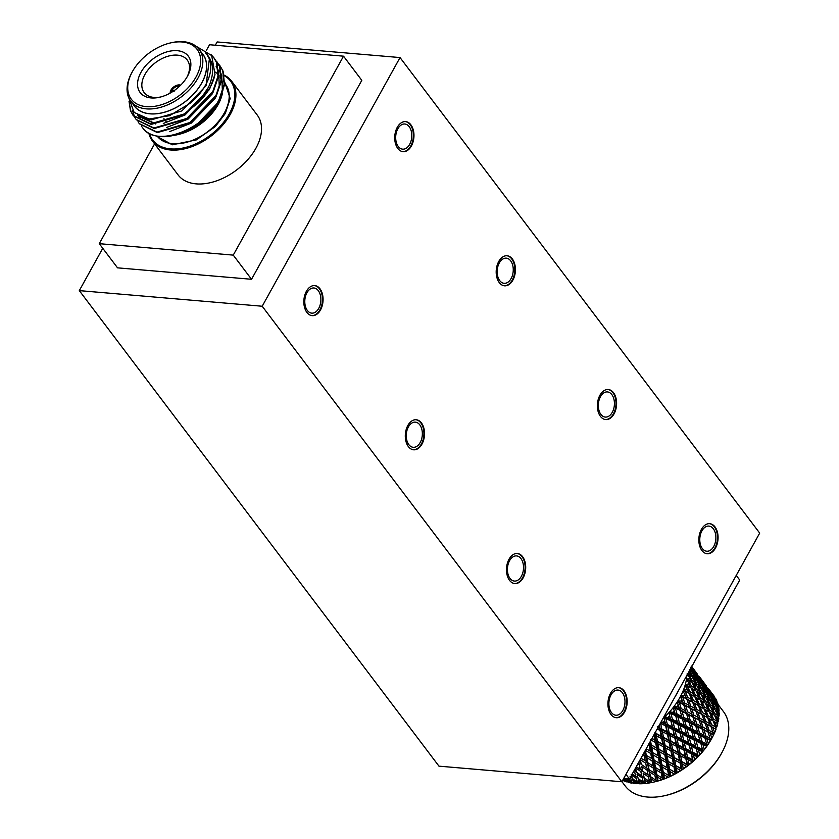 <?xml version="1.0" encoding="UTF-8"?>
<svg xmlns="http://www.w3.org/2000/svg" width="839" height="839" viewBox="0 0 839 839"><rect width="100%" height="100%" fill="white"/><g stroke="black" fill="none" stroke-linecap="round" stroke-linejoin="round"><path stroke-width="1.26" d="M306.927 292.759A12.627 8.012 94.9 0 0 305.26 305.753A12.627 8.012 94.9 0 0 311.762 313.146A12.627 8.012 94.9 0 0 318.736 308.374A12.627 8.012 94.9 0 0 320.414 295.38A12.627 8.012 94.9 0 0 313.912 287.987A12.627 8.012 94.9 0 0 306.927 292.759M306.392 291.29A15.081 9.575 94.9 0 0 304.389 306.812A15.081 9.575 94.9 0 0 312.16 315.653A15.081 9.575 94.9 0 0 320.508 309.948A15.081 9.575 94.9 0 0 322.512 294.426A15.081 9.575 94.9 0 0 314.73 285.585A15.081 9.575 94.9 0 0 306.392 291.29M311.856 315.611A15.081 9.575 94.9 0 0 319.89 309.895A15.081 9.575 94.9 0 0 321.945 294.594A15.081 9.575 94.9 0 0 314.426 285.575M408.394 426.915A12.627 8.012 94.9 0 0 406.716 439.909A12.627 8.012 94.9 0 0 413.228 447.302A12.627 8.012 94.9 0 0 420.203 442.531A12.627 8.012 94.9 0 0 421.881 429.537A12.627 8.012 94.9 0 0 415.378 422.143A12.627 8.012 94.9 0 0 408.394 426.915M407.859 425.446A15.081 9.575 94.9 0 0 405.856 440.968A15.081 9.575 94.9 0 0 413.627 449.809A15.081 9.575 94.9 0 0 421.965 444.104A15.081 9.575 94.9 0 0 423.968 428.582A15.081 9.575 94.9 0 0 416.196 419.741A15.081 9.575 94.9 0 0 407.859 425.446M413.323 449.767A15.081 9.575 94.9 0 0 421.356 444.051A15.081 9.575 94.9 0 0 423.412 428.75A15.081 9.575 94.9 0 0 415.892 419.731M509.567 560.683A12.627 8.012 94.9 0 0 507.889 573.677A12.627 8.012 94.9 0 0 514.401 581.07A12.627 8.012 94.9 0 0 521.376 576.299A12.627 8.012 94.9 0 0 523.054 563.305A12.627 8.012 94.9 0 0 516.551 555.911A12.627 8.012 94.9 0 0 509.567 560.683M509.032 559.214A15.081 9.575 94.9 0 0 507.029 574.736A15.081 9.575 94.9 0 0 514.8 583.577A15.081 9.575 94.9 0 0 523.137 577.872A15.081 9.575 94.9 0 0 525.141 562.35A15.081 9.575 94.9 0 0 517.369 553.509A15.081 9.575 94.9 0 0 509.032 559.214M514.496 583.535A15.081 9.575 94.9 0 0 522.529 577.819A15.081 9.575 94.9 0 0 524.585 562.518A15.081 9.575 94.9 0 0 517.065 553.499M611.033 694.839A12.627 8.012 94.9 0 0 609.355 707.833A12.627 8.012 94.9 0 0 615.868 715.227A12.627 8.012 94.9 0 0 622.842 710.455A12.627 8.012 94.9 0 0 624.52 697.461A12.627 8.012 94.9 0 0 618.007 690.067A12.627 8.012 94.9 0 0 611.033 694.839M610.488 693.371A15.081 9.575 94.9 0 0 608.485 708.892A15.081 9.575 94.9 0 0 616.266 717.723A15.081 9.575 94.9 0 0 624.604 712.028A15.081 9.575 94.9 0 0 626.607 696.506A15.081 9.575 94.9 0 0 618.836 687.665A15.081 9.575 94.9 0 0 610.488 693.371M615.962 717.691A15.081 9.575 94.9 0 0 623.996 711.975A15.081 9.575 94.9 0 0 626.051 696.674A15.081 9.575 94.9 0 0 618.521 687.644M701.928 530.856A12.627 8.012 94.9 0 0 700.25 543.84A12.627 8.012 94.9 0 0 706.763 551.233A12.627 8.012 94.9 0 0 713.737 546.462A12.627 8.012 94.9 0 0 715.415 533.478A12.627 8.012 94.9 0 0 708.913 526.084A12.627 8.012 94.9 0 0 701.928 530.856M701.394 529.388A15.081 9.575 94.9 0 0 699.39 544.91A15.081 9.575 94.9 0 0 707.162 553.74A15.081 9.575 94.9 0 0 715.499 548.045A15.081 9.575 94.9 0 0 717.502 532.513A15.081 9.575 94.9 0 0 709.731 523.683A15.081 9.575 94.9 0 0 701.394 529.388M706.858 553.709A15.081 9.575 94.9 0 0 714.891 547.993A15.081 9.575 94.9 0 0 716.946 532.692A15.081 9.575 94.9 0 0 709.427 523.662M600.462 396.7A12.627 8.012 94.9 0 0 598.794 409.684A12.627 8.012 94.9 0 0 605.297 417.077A12.627 8.012 94.9 0 0 612.281 412.316A12.627 8.012 94.9 0 0 613.949 399.322A12.627 8.012 94.9 0 0 607.446 391.928A12.627 8.012 94.9 0 0 600.462 396.7M599.927 395.232A15.081 9.575 94.9 0 0 597.924 410.753A15.081 9.575 94.9 0 0 605.695 419.584A15.081 9.575 94.9 0 0 614.043 413.889A15.081 9.575 94.9 0 0 616.046 398.368A15.081 9.575 94.9 0 0 608.265 389.527A15.081 9.575 94.9 0 0 599.927 395.232M605.391 419.552A15.081 9.575 94.9 0 0 613.424 413.837A15.081 9.575 94.9 0 0 615.48 398.535A15.081 9.575 94.9 0 0 607.96 389.506M499.299 262.932A12.627 8.012 94.9 0 0 497.621 275.916A12.627 8.012 94.9 0 0 504.124 283.309A12.627 8.012 94.9 0 0 511.108 278.548A12.627 8.012 94.9 0 0 512.786 265.554A12.627 8.012 94.9 0 0 506.274 258.16A12.627 8.012 94.9 0 0 499.299 262.932M498.754 261.464A15.081 9.575 94.9 0 0 496.751 276.985A15.081 9.575 94.9 0 0 504.533 285.816A15.081 9.575 94.9 0 0 512.87 280.121A15.081 9.575 94.9 0 0 514.873 264.6A15.081 9.575 94.9 0 0 507.092 255.759A15.081 9.575 94.9 0 0 498.754 261.464M504.218 285.784A15.081 9.575 94.9 0 0 512.251 280.069A15.081 9.575 94.9 0 0 514.307 264.767A15.081 9.575 94.9 0 0 506.787 255.738M397.833 128.776A12.627 8.012 94.9 0 0 396.155 141.77A12.627 8.012 94.9 0 0 402.657 149.164A12.627 8.012 94.9 0 0 409.642 144.392A12.627 8.012 94.9 0 0 411.32 131.398A12.627 8.012 94.9 0 0 404.807 124.004A12.627 8.012 94.9 0 0 397.833 128.776M397.287 127.308A15.081 9.575 94.9 0 0 395.284 142.829A15.081 9.575 94.9 0 0 403.066 151.66A15.081 9.575 94.9 0 0 411.404 145.965A15.081 9.575 94.9 0 0 413.407 130.444A15.081 9.575 94.9 0 0 405.625 121.603A15.081 9.575 94.9 0 0 397.287 127.308M402.762 151.628A15.081 9.575 94.9 0 0 410.795 145.913A15.081 9.575 94.9 0 0 412.851 130.611A15.081 9.575 94.9 0 0 405.321 121.582M171.408 90.287L171.072 89.857A7.142 4.51 142.9 0 1 179.378 84.907L179.598 85.211M179.074 86.7L179.745 84.938A7.142 4.51 142.9 0 1 180.689 85.159M187.013 77.031A26.995 17.042 -37.1 0 0 187.223 59.999A26.995 17.042 -37.1 0 0 166.5 56.706A26.995 17.042 -37.1 0 0 144.906 74.503A26.995 17.042 -37.1 0 0 144.161 92.563A26.995 17.042 -37.1 0 0 160.616 96.999M187.433 76.297A30.173 19.045 142.9 0 1 159.599 97.251A30.173 19.045 142.9 0 1 140.983 72.332A30.173 19.045 142.9 0 1 177.218 50.686A30.173 19.045 142.9 0 1 187.527 76.129A30.173 19.045 142.9 0 1 187.433 76.297M132.426 71.598A41.279 26.072 142.9 0 1 170.516 42.925A41.279 26.072 142.9 0 1 195.99 77.031A41.279 26.072 142.9 0 1 146.406 106.647A41.279 26.072 142.9 0 1 132.289 71.839A41.279 26.072 142.9 0 1 132.426 71.598M170.516 42.925L171.502 42.705A42.873 27.068 142.9 0 1 199.147 49.438A42.873 27.068 142.9 0 1 197.962 78.111A42.873 27.068 142.9 0 1 163.668 106.385A42.873 27.068 142.9 0 1 130.758 101.162A42.873 27.068 142.9 0 1 131.807 72.731A42.873 27.068 142.9 0 1 131.943 72.479M199.147 49.438L202.86 54.346A42.873 27.068 142.9 0 1 201.675 83.03A42.873 27.068 142.9 0 1 167.381 111.293A42.873 27.068 142.9 0 1 134.471 106.071L130.758 101.162M201.769 52.909A42.967 27.131 142.9 0 1 201.748 83.03A42.967 27.131 142.9 0 1 166.112 111.776A42.967 27.131 142.9 0 1 133.38 104.623M129.028 101.299L130.485 110.748L133.076 115.404L150.8 123.92L183.741 114.335L197.868 103.145L208.68 86.868C214.826 72.563 213.767 61.205 205.492 52.794A46.019 29.061 142.9 0 1 206.793 54.336A46.019 29.061 142.9 0 1 205.524 85.117A46.019 29.061 142.9 0 1 190.117 103.291L169.541 115.698L149.038 119.002L134.135 112.457L128.839 97.953M197.868 103.145A49.616 31.326 -37.1 0 0 209.981 87.581A49.616 31.326 -37.1 0 0 214.994 74.325L211.68 55.542L195.665 45.988M220.332 66.271L222.713 70.644L224.191 84.215L219.052 99.579C204.664 129.028 158.602 146.993 143.868 129.447A49.616 31.326 142.9 0 0 160.354 136.547A49.616 31.326 142.9 0 0 169.509 136.285C190.967 131.88 207.611 119.809 219.43 100.082L224.569 84.708L223.08 71.137L220.143 66.019M219.954 65.767L218.497 64.047M139.452 123.836L157.365 132.604L190.306 123.018L216.336 95.992L221.475 80.617L219.986 67.047L217.049 61.929M138.005 121.707L139.264 123.585L156.998 132.111L189.929 122.525L215.959 95.489L221.097 80.114L219.619 66.554L215.403 59.957M136.358 119.746L154.271 128.514L187.212 118.928L213.242 91.902L218.381 76.527L216.892 62.956L213.955 57.839M134.911 117.617L136.17 119.495L153.904 128.021L186.835 118.435L212.865 91.399L218.004 76.024L216.514 62.464L213.767 57.587L210.967 54.556M132.384 110.329L134.754 117.345M129.384 103.386L130.863 111.251L133.443 115.897L151.177 124.424L184.119 114.838L210.149 87.801L214.994 74.325M143.868 129.447L141.361 126.06M224.726 83.176L219.252 102.494C209.247 118.991 195.151 129.762 176.956 134.817A46.019 29.061 142.9 0 1 176.547 134.911L178.434 134.471A42.967 27.131 -37.1 0 0 218.088 104.634A42.967 27.131 -37.1 0 0 218.224 104.382A42.967 27.131 -37.1 0 0 218.36 104.141M176.547 134.911A46.019 29.061 142.9 0 1 173.778 135.457M224.412 75.793A48.83 30.833 142.9 0 1 229.278 113.863A48.83 30.833 142.9 0 1 185.188 147.538A48.83 30.833 142.9 0 1 149.489 133.59M224.296 75.164A49.616 31.326 142.9 0 1 231.637 81.205A49.616 31.326 142.9 0 1 230.264 114.398A49.616 31.326 142.9 0 1 190.568 147.119A49.616 31.326 142.9 0 1 152.488 141.067A49.616 31.326 142.9 0 1 148.86 133.244M152.488 141.067L178.109 174.952A49.616 31.326 -37.1 0 0 216.2 180.993A49.616 31.326 -37.1 0 0 255.885 148.283A49.616 31.326 -37.1 0 0 257.258 115.09L231.637 81.205M718.058 704.456L723.48 711.629A61.625 38.909 142.9 0 1 721.97 752.489A61.625 38.909 142.9 0 1 664.918 795.645A61.625 38.909 142.9 0 1 647.593 797.05A61.625 38.909 142.9 0 1 625.191 785.965L621.919 781.654M635.48 783.616A63.512 40.104 142.9 0 1 633.906 783.448L632.879 780.176L637.084 783.72A63.512 40.104 142.9 0 1 635.48 783.616M628.201 778.865L631.893 782.179L634.169 782.63L631.578 783.102A63.512 40.104 142.9 0 1 628.631 782.472L627.488 779.379L631.578 783.102M628.537 781.927L626.492 781.843A63.512 40.104 142.9 0 1 623.797 780.857L623.167 779.41M621.856 781.77L438.965 766.154L79.306 290.619L262.198 306.235L400.035 57.566L759.694 533.101L621.856 781.77L262.198 306.235M215.319 45.233L217.144 41.95L400.035 57.566M206.467 50.267L209.53 44.74L343.529 56.182L361.808 80.345L251.532 279.282L117.533 267.84L99.264 243.677L154.596 143.857M79.306 290.619L102.757 248.302M678.636 690.277A61.625 38.909 142.9 0 1 675.017 696.81M686.858 675.437A61.625 38.909 142.9 0 1 662.894 718.666M661.174 721.771L662.915 722.211A63.512 40.104 -37.1 0 0 664.53 720.774L664.048 717.733L666.156 719.264A63.512 40.104 -37.1 0 0 666.596 718.845L665.096 716.726L670.288 718.352L668.914 712.783L671.127 714.157A63.512 40.104 -37.1 0 0 671.536 713.716L669.868 711.724L674.996 713.098L673.298 707.592L675.615 708.798A63.512 40.104 -37.1 0 0 675.972 708.336L674.147 706.49L677.23 706.637L679.191 707.623L677.157 702.212L679.548 703.25A63.512 40.104 -37.1 0 0 679.863 702.778L677.881 701.079L680.932 701.037L682.81 702.012L680.429 696.716L682.883 697.597A63.512 40.104 -37.1 0 0 683.135 697.115L681.037 695.573L684.016 695.353L685.799 696.318L683.082 691.189L685.568 691.892A63.512 40.104 -37.1 0 0 685.767 691.409L683.544 690.036L686.438 689.658L688.116 690.633L685.075 685.683L687.571 686.229A63.512 40.104 -37.1 0 0 687.718 685.757L685.4 684.551L688.169 684.037L689.742 685.012L688.546 682.369L686.375 680.272L688.871 680.681A63.512 40.104 -37.1 0 0 688.955 680.209L686.554 679.181L689.186 678.541L690.654 679.548L689.354 676.937L686.973 675.049L689.448 675.311A63.512 40.104 -37.1 0 0 689.469 674.86L687.015 673.99L689.48 673.256L690.833 674.304L689.05 671.483M689.48 673.256A63.512 40.104 -37.1 0 0 689.417 671.724M689.186 678.541A63.512 40.104 -37.1 0 0 689.354 676.937M688.169 684.037A63.512 40.104 -37.1 0 0 688.546 682.369M686.438 689.658A63.512 40.104 -37.1 0 0 687.036 687.97M684.016 695.353A63.512 40.104 -37.1 0 0 684.813 693.654M680.932 701.037A63.512 40.104 -37.1 0 0 681.929 699.348M677.23 706.637A63.512 40.104 -37.1 0 0 678.405 704.98M672.951 712.08A63.512 40.104 -37.1 0 0 674.294 710.476M668.159 717.293A63.512 40.104 -37.1 0 0 669.648 715.761M662.915 722.211L665.096 723.312L664.53 720.774M657.283 726.773L659.517 727.937L659.003 725.452M660.178 723.564L660.744 724.057A63.512 40.104 -37.1 0 0 661.216 723.658L660.65 722.715M690.277 669.354L690.182 670.55M690.833 674.304L690.633 676.8L692.196 675.385L695.216 677.839L691.818 671.955L689.249 669.763M690.654 679.548L690.455 681.897L692.133 680.597L695.405 682.946L692.259 676.958L689.469 674.86M689.742 685.012L689.574 687.204L691.336 686.029L694.86 688.316L691.965 682.243L688.955 680.209M688.116 690.633L687.99 692.657L689.218 693.36L685.767 691.409M683.544 690.036L690.937 694.356L693.381 700.513L691.525 701.467L692.668 702.264L688.609 700.041L690.822 706.207L688.945 707.004L689.899 707.959L685.631 705.735L687.613 711.881L685.736 712.51L686.501 713.611L682.013 711.346L683.795 717.46L681.939 717.901L682.506 719.138L677.818 716.821L679.412 722.861L677.597 723.092L677.964 724.476L673.098 722.075L674.525 728.021L672.784 728.084L668.914 712.783M685.799 696.318L685.746 698.184L686.784 699.055L683.135 697.115M681.037 695.573L697.985 705.253M682.81 702.012L683.701 704.739L679.863 702.778M677.881 701.079L695.951 711.178L691.787 708.945L693.884 715.122L692.007 715.824L692.867 716.863L688.473 714.608L690.361 720.753L688.494 721.288L689.165 722.463L684.572 720.166L686.26 726.249L684.425 726.595L684.886 727.906L680.104 725.536L681.614 731.535L679.842 731.702L677.608 723.113L691.105 730.024L691.672 731.262L686.984 728.944L688.578 734.985L686.774 735.237L687.131 736.6L682.264 734.198L683.691 740.145L681.95 740.208L679.842 731.702L680.093 733.118L675.143 730.654L676.496 736.558L674.808 736.527L672.784 728.084L672.93 729.552L667.917 727.046L669.197 732.877L667.55 732.751L664.048 717.733M679.191 707.623L679.999 710.339L675.972 708.336M674.147 706.49L699.076 720.082L694.797 717.859L696.779 724.005L694.902 724.623L695.667 725.735L691.179 723.47L692.962 729.573L691.105 730.024L697.66 733.401L698.321 734.576L693.727 732.279L695.416 738.362L693.58 738.708L694.042 740.019L689.27 737.649L690.78 743.658L688.997 743.815L686.774 735.237L700.271 742.137L700.838 743.385L696.15 741.057L697.744 747.098L695.93 747.329L696.297 748.724L691.43 746.311L692.857 752.268L691.126 752.331L688.997 743.815L689.249 745.231L684.309 742.777L685.662 748.671L683.963 748.64L681.95 740.208L682.097 741.676L677.083 739.159L678.363 745.001L676.716 744.875L674.808 736.527L674.839 738.037L669.753 735.457L670.98 741.225L669.386 741.015L667.55 732.751L667.477 734.293L662.338 731.66L663.502 737.355L661.971 737.041L659.37 725.022M674.996 713.098L675.72 715.782L671.536 713.716M669.868 711.724L701.163 727.948L702.033 728.976L697.639 726.731L699.527 732.866L697.66 733.401L704.068 736.747L704.833 737.848L700.345 735.583L702.128 741.697L700.271 742.137L707.225 745.724L706.669 746.28L702.904 744.403L700.271 742.137L698.321 734.576M670.288 718.352L670.927 720.995L666.596 718.845M665.096 716.726L677.608 723.113L680.104 725.536M665.096 723.312L665.673 725.913L661.216 723.658M661.038 722.022L686.774 735.237L689.27 737.649M659.517 727.937L660.041 730.475L657.178 728.986M657.912 727.665L703.072 751.125M690.528 668.819L691.535 670.476L690.885 671.158M689.291 670.183L692.196 675.385M689.448 675.311L692.133 680.597M688.871 680.681L691.336 686.029M687.571 686.229L689.826 691.619L693.591 693.863L690.948 687.739L687.718 685.757M689.826 691.619L687.99 692.657M685.568 691.892L687.602 697.303L685.746 698.184L688.609 700.041M682.883 697.597L684.718 702.998L682.841 703.711L685.631 705.735M679.548 703.25L681.195 708.63L679.328 709.165L682.013 711.346M675.615 708.798L677.094 714.125L675.259 714.482L677.818 716.821M671.127 714.157L672.448 719.422L670.676 719.579L673.098 722.075M666.156 719.264L667.33 724.435L665.642 724.403L667.917 727.046M660.744 724.057L661.814 729.112L660.22 728.892L662.338 731.66M655.637 731.765L655.951 733.38L654.483 732.982L661.971 737.041L661.677 738.645L656.434 735.866L657.503 741.403L656.108 740.91L654.483 732.982L656.434 735.866M691.388 667.257L692.668 668.652L691.535 666.995M691.535 670.476L694.304 673.056L690.654 667.288M687.602 697.303L691.619 699.516L689.218 693.36M684.718 702.998L688.966 705.221L686.784 699.055M681.195 708.63L685.652 710.885L683.701 704.739M677.094 714.125L681.75 716.433L679.999 710.339M672.448 719.422L677.283 721.802L675.72 715.782M667.33 724.435L672.322 726.92L670.927 720.995M661.814 729.112L666.932 731.723L665.673 725.913M655.951 733.38L661.184 736.139L660.041 730.475M651.966 738.372L655.144 740.124L654.095 734.607M692.668 668.652L692.636 669.312M694.304 673.056L694.231 674.095M695.216 677.839L695.111 679.181M695.405 682.946L695.206 685.369L696.842 684.005L699.988 686.417L696.706 680.471L693.643 678.027L696.842 684.005M694.86 688.316L694.682 690.581L696.401 689.343L699.81 691.672L696.779 685.62L693.465 683.282L696.401 689.343M693.591 693.863L693.454 695.971L695.248 694.86L698.908 697.136L696.129 691.021L692.563 688.746L695.248 694.86M691.619 699.516L691.525 701.467L694.44 703.25L696.769 709.427L694.902 710.297L701.834 714.388L697.786 712.164L699.988 718.331L698.111 719.128L705.117 723.291L700.943 721.068L703.051 727.235L701.163 727.948L708.242 732.206L703.952 729.972L705.956 736.128L704.068 736.747L710.685 740.323M688.966 705.221L688.945 707.004L691.787 708.945M685.652 710.885L685.736 712.51L688.473 714.608M681.75 716.433L681.939 717.901L684.572 720.166M677.283 721.802L677.608 723.113M672.322 726.92L675.143 730.654M666.932 731.723L669.753 735.457M661.184 736.139L669.386 741.015L669.207 742.588L664.006 739.872L665.117 745.504L663.649 745.095L661.971 737.041L664.006 739.872M655.144 740.124L656.108 740.91L655.605 742.557L650.288 739.599M651.882 738.53L663.649 745.095L663.261 746.731L657.965 743.857L659.003 749.321L657.682 748.724L656.108 740.91L657.965 743.857M648.904 743.606L650.036 744.298L649.68 742.505M649.019 743.7L650.036 744.298L649.344 745.965L648.148 745.273M691.63 666.827L696.171 672.668L691.745 666.617M695.51 674.21L698.163 676.863L691.818 668.473L695.51 674.21L694.996 674.797M696.538 678.95L699.443 681.467L695.898 675.626L693.087 673.077L696.538 678.95L695.028 680.408M692.311 672.805L693.087 673.077M692.605 677.618L693.643 678.027M692.185 682.705L693.465 683.282M691.053 687.98L692.563 688.746M693.381 700.513L697.282 702.746L694.744 696.59L690.937 694.356M650.54 740.952L651.284 744.969L650.036 744.298L657.682 748.724L657.084 750.391L651.725 747.339L652.711 752.625L651.546 751.859L650.036 744.298L651.725 747.339M691.336 665.977L693.507 668.945M690.822 706.207L694.965 708.431L692.668 702.264M687.613 711.881L691.976 714.125L689.899 707.959M683.795 717.46L688.358 719.736L686.501 713.611M679.412 722.861L684.163 725.211L682.506 719.138M674.525 728.021L679.443 730.465L678.164 725.274M669.197 732.877L674.262 735.436L672.93 729.552M663.502 737.355L668.683 740.05L667.477 734.293M657.503 741.403L662.779 744.256L661.677 738.645M651.284 744.969L656.633 747.989L655.605 742.557M646.208 748.776L650.319 751.22L649.344 745.965M650.319 751.22L651.546 751.859L650.749 753.537L645.359 750.297L646.313 755.383L643.786 753.149M698.163 676.863L698.111 677.723M699.443 681.467L699.348 682.663M699.988 686.417L699.789 688.924L701.362 687.508L704.393 689.962L700.985 684.068L698.038 681.572L701.362 687.508M699.81 691.672L699.621 694.021L701.299 692.71L704.582 695.07L701.425 689.081L698.226 686.68L701.299 692.71M698.908 697.136L698.74 699.327L700.502 698.142L704.036 700.439L701.131 694.356L697.681 692.039L700.502 698.142M697.282 702.746L697.157 704.781L698.384 705.484L694.44 703.25M694.965 708.431L694.902 710.297L697.786 712.164M691.976 714.125L692.007 715.824L694.797 717.859M688.358 719.736L688.494 721.288L691.179 723.47M684.163 725.211L684.425 726.595L686.984 728.944M679.443 730.465L682.264 734.198M674.262 735.436L677.083 739.159M668.683 740.05L676.716 744.875L676.654 746.416L671.504 743.784L672.668 749.479L671.137 749.164L669.386 741.015L671.504 743.784M662.779 744.256L671.137 749.164L670.854 750.769L665.6 747.989L666.669 753.527L665.275 753.034L663.649 745.095L665.6 747.989M656.633 747.989L665.275 753.034L664.782 754.681L659.454 751.723L660.45 757.093L659.213 756.421L657.682 748.724L659.454 751.723M640.965 758.236L646.796 761.592L644.719 751.45M697.219 673.937L693.161 668.41L697.073 674.147M699.317 678.059L701.844 680.775L695.489 672.375L699.317 678.059L698.929 678.531M700.701 682.6L703.47 685.18L699.81 679.412L697.125 676.779L700.701 682.6L700.051 683.271M696.475 676.57L697.125 676.779M697.136 681.226L698.038 681.572M697.073 686.187L698.226 686.68M696.286 691.378L697.681 692.039M698.992 703.743L702.767 705.987L700.114 699.852L696.412 697.587L698.992 703.743L697.157 704.781M694.797 696.716L696.412 697.587M646.313 755.383L653.025 759.285L652.134 760.952L646.743 757.617L645.327 754.45L644.342 756.117L642.716 755.079M696.769 709.427L700.785 711.65L698.384 705.484L700.104 706.48L702.547 712.636L700.701 713.59L707.151 717.366M693.884 715.122L698.132 717.345L695.951 711.178M690.361 720.753L694.828 723.008L692.867 716.863M686.26 726.249L690.917 728.556L689.165 722.463M681.614 731.535L686.449 733.926L684.886 727.906M676.496 736.558L681.488 739.054L680.093 733.118M670.98 741.225L676.108 743.847L674.839 738.037M665.117 745.504L670.351 748.262L669.207 742.588M659.003 749.321L664.32 752.247L663.261 746.731M652.711 752.625L658.08 755.74L657.084 750.391M657.912 755.645L659.213 756.421L658.51 758.089L653.141 754.953L654.105 760.134L653.025 759.285L651.546 751.859L653.141 754.953M651.714 758.687L650.749 753.537M645.296 761.067L644.342 756.117M701.844 680.775L701.803 681.436M703.47 685.18L703.397 686.218M704.393 689.962L704.278 691.305M704.582 695.07L704.382 697.492L706.008 696.129L709.154 698.541L705.872 692.595L702.809 690.151L706.008 696.129M704.036 700.439L703.848 702.704L705.578 701.456L708.976 703.785L705.945 697.744L702.631 695.395L705.578 701.456M702.767 705.987L702.621 708.095L704.414 706.983L708.064 709.249L705.295 703.145L701.729 700.859L704.414 706.983M700.785 711.65L700.701 713.59L703.606 715.373L705.935 721.54L704.068 722.421L711 726.501L706.941 724.277L709.154 730.454L707.287 731.251L713.59 734.775L711 726.501M698.132 717.345L698.111 719.128L700.943 721.068M694.828 723.008L694.902 724.623L697.639 726.731M690.917 728.556L691.105 730.024L693.727 732.279M686.449 733.926L686.774 735.237M681.488 739.054L684.309 742.777M676.108 743.847L676.716 744.875L683.963 748.64L684.005 750.15L678.919 747.57L680.135 753.349L678.552 753.128L676.716 744.875L678.919 747.57M670.351 748.262L678.552 753.128L678.373 754.701L673.172 751.996L674.283 757.617L672.815 757.208L671.137 749.164L673.172 751.996M664.32 752.247L672.815 757.208L672.427 758.844L667.131 755.97L668.169 761.434L666.837 760.847L665.275 753.034L667.131 755.97M656.916 755.069L666.837 760.847L666.25 762.504L660.891 759.463L661.877 764.738L660.713 763.972L659.213 756.421L660.891 759.463M638.93 762.84L640.608 763.312L639.905 760.134M699.212 676.402L700.46 678.174M702.935 681.992L699.002 676.402L702.663 682.348M704.676 686.333L707.319 688.976L700.985 680.597L704.676 686.333L704.162 686.91M705.704 691.063L708.598 693.58L705.075 687.749L702.264 685.201L705.704 691.063L704.194 692.532M701.477 684.918L702.264 685.201M701.771 689.742L702.809 690.151M701.352 694.818L702.631 695.395M700.219 700.093L701.729 700.859M702.547 712.636L706.448 714.859L703.911 708.714L700.104 706.48M646.743 757.617L647.698 762.599L646.796 761.592L645.726 763.238L640.346 759.694L641.311 764.465L640.608 763.312L639.37 764.916L637.85 763.857M700.502 678.101L702.673 681.058M699.988 718.331L704.12 720.544L701.834 714.388M696.779 724.005L701.131 726.238L699.076 720.082M692.962 729.573L697.524 731.86L695.667 725.735M688.578 734.985L693.329 737.324L691.672 731.262M683.691 740.145L688.609 742.578L687.34 737.45M678.363 745.001L683.428 747.549L682.097 741.676M672.668 749.479L677.849 752.164L676.654 746.416M666.669 753.527L671.945 756.369L670.854 750.769M660.45 757.093L665.799 760.113L664.782 754.681M654.105 760.134L659.485 763.333L658.51 758.089M647.698 762.599L653.088 766.007L652.134 760.952M641.311 764.465L646.68 768.084L645.726 763.238M636.308 766.626L640.367 769.541L639.37 764.916M707.319 688.976L707.267 689.836M708.598 693.58L708.504 694.776M709.154 698.541L708.955 701.037L710.528 699.621L713.559 702.086L710.14 696.192L707.204 693.685L710.528 699.621M708.976 703.785L708.787 706.134L710.465 704.823L713.748 707.193L710.581 701.194L707.392 698.803L710.465 704.823M708.064 709.249L707.906 711.441L709.668 710.255L713.202 712.552L710.297 706.48L706.847 704.162L709.668 710.255M706.448 714.859L706.323 716.894L707.539 717.597L703.606 715.373M704.12 720.544L704.068 722.421L706.941 724.277M701.131 726.238L701.163 727.948L703.952 729.972M697.524 731.86L697.66 733.401L700.345 735.583M693.329 737.324L693.58 738.708L696.15 741.057M688.609 742.578L691.43 746.311M683.428 747.549L683.963 748.64L691.126 752.331L691.263 753.789L686.25 751.283L687.529 757.114L685.883 756.998L683.963 748.64L686.25 751.283M677.849 752.164L685.883 756.998L685.82 758.54L680.67 755.897L681.834 761.602L680.303 761.288L678.552 753.128L680.67 755.897M671.945 756.369L680.303 761.288L680.02 762.892L674.766 760.103L675.835 765.65L674.441 765.147L672.815 757.208L674.766 760.103M665.799 760.113L674.441 765.147L673.948 766.804L668.62 763.836L669.627 769.216L668.379 768.534L666.837 760.847L668.62 763.836M659.485 763.333L660.713 763.972L659.915 765.65L654.525 762.41L655.479 767.496L654.493 766.573L653.025 759.285L654.525 762.41M653.088 766.007L654.493 766.573L653.508 768.23L648.117 764.79L649.071 769.667L646.796 761.592L648.117 764.79M646.68 768.084L648.274 768.587L647.121 770.212L641.751 766.563L642.737 771.219L641.751 766.563M640.367 769.541L642.139 770.003L640.818 771.576L635.501 767.706L636.56 772.142L635.48 768.136M634.221 770.359L636.172 770.8L634.704 772.3L633.634 771.471M706.386 686.05L702.327 680.534L706.228 686.271M708.473 690.172L711 692.888L704.655 684.498L708.473 690.172L708.085 690.644M709.857 694.713L712.636 697.293L708.976 691.525L706.291 688.903L709.857 694.713L709.217 695.384M705.641 688.683L706.291 688.903M706.302 693.35L707.204 693.685M706.239 698.31L707.392 698.803M705.452 703.491L706.847 704.162M708.147 715.856L711.933 718.1L709.28 711.965L705.578 709.71L708.147 715.856L706.323 716.894M703.963 708.84L705.578 709.71M705.935 721.54L709.951 723.763L707.539 717.597L709.27 718.593L711.713 724.749L709.867 725.714L715.489 729.007L715.615 726.983L713.087 720.837L709.27 718.593M703.051 727.235L707.298 729.458L705.117 723.291M699.527 732.866L703.994 735.121L702.033 728.976M695.416 738.362L700.083 740.68M690.78 743.658L695.615 746.049L694.042 740.019M685.662 748.671L690.654 751.167L689.249 745.231M680.135 753.349L685.264 755.97L684.005 750.15M674.283 757.617L679.517 760.386L678.373 754.701M668.169 761.434L673.486 764.36L672.427 758.844M661.877 764.738L667.246 767.853L666.25 762.504M667.036 767.737L668.379 768.534L667.676 770.212L662.307 767.066L663.271 772.258L662.191 771.408L660.713 763.972L662.307 767.066M655.479 767.496L660.87 770.81L659.915 765.65M649.071 769.667L654.462 773.18L653.508 768.23M642.737 771.219L648.096 774.953L647.121 770.212M636.56 772.142L641.856 776.096L640.818 771.576M632.333 773.81L635.815 776.599L634.704 772.3M711 692.888L710.969 693.559M712.636 697.293L712.563 698.331M713.559 702.086L713.444 703.428M713.748 707.193L713.549 709.616L715.174 708.252L718.32 710.654L715.038 704.718L711.975 702.264L715.174 708.252M713.202 712.552L713.014 714.828L714.744 713.58L718.142 715.908L715.122 709.867L711.797 707.518L714.744 713.58M711.933 718.1L711.787 720.219L713.58 719.107L717.24 721.372L714.461 715.268L710.895 712.982L713.58 719.107M709.951 723.763L709.867 725.714L712.772 727.497L714.692 732.552L713.538 735.016L710.119 733.192L711.839 738.247L710.329 740.061L708.242 732.206M707.298 729.458L707.287 731.251L710.119 733.192M703.994 735.121L704.068 736.747L706.816 738.855L708.357 743.889L707.162 745.798M695.615 746.049L695.94 747.36L698.436 749.783L699.674 754.701L698.163 755.939L695.94 747.36M690.654 751.167L691.126 752.331L698.468 756.254M685.264 755.97L685.883 756.998L693.129 760.763L691.126 752.331L693.475 754.901L694.587 759.735L693.423 761.088M679.517 760.386L687.718 765.241L685.883 756.998L688.085 759.694L689.092 764.434L687.98 765.588M673.486 764.36L681.981 769.332L680.303 761.288L682.338 764.119L683.25 768.734L682.222 769.688M666.04 767.161L676.003 772.96L674.441 765.147L676.307 768.094L677.146 772.583L676.234 773.338M660.87 770.81L662.191 771.408L661.3 773.076L655.909 769.73L656.864 774.722L655.962 773.715L654.493 766.573L655.909 769.73M654.462 773.18L655.962 773.715L654.892 775.362L649.501 771.817L650.477 776.589L648.274 768.587L649.501 771.817M648.096 774.953L649.785 775.435L648.537 777.04L643.188 773.275L644.216 777.826L643.188 773.275M641.856 776.096L643.712 776.547L642.317 778.078L637.042 774.093L638.133 778.424L643.387 782.483L642.317 778.078M637.346 775.32L637.042 774.093M635.815 776.599L637.85 777.029L636.319 778.477L631.138 774.271M630.058 776.442L632.26 776.883L630.613 778.225L631.893 782.179M708.378 688.525L709.626 690.298M712.101 694.115L708.158 688.515L711.839 694.472M713.842 698.457L716.496 701.1L710.151 692.71L713.842 698.457L713.328 699.034M714.87 703.187L717.764 705.704L714.241 699.873L711.42 697.314L714.87 703.187L713.36 704.655M710.643 697.041L711.42 697.314M710.937 701.855L711.975 702.264M710.518 706.931L711.797 707.518M709.385 712.206L710.895 712.982M631.452 775.393L632.333 778.372L637.483 782.661L636.319 778.477M709.668 690.224L711.839 693.182M711.713 724.749L715.615 726.983M709.154 730.454L713.286 732.667M705.956 736.128L710.308 738.362M702.128 741.697L706.69 743.973L704.833 737.848M697.744 747.098L702.495 749.447L700.838 743.385M692.857 752.268L697.775 754.701L696.496 749.531M687.529 757.114L692.595 759.673L691.263 753.789M681.834 761.602L687.015 764.287L685.82 758.54M675.835 765.65L681.111 768.493L680.02 762.892M669.627 769.216L674.965 772.226L673.948 766.804M663.271 772.258L668.652 775.456L667.676 770.212M656.864 774.722L662.254 778.131L661.3 773.076M650.477 776.589L655.857 780.207L654.892 775.362M644.216 777.826L649.533 781.665L648.537 777.04M624.069 778.519L626.712 781.057L625.779 778.665M716.496 701.1L716.433 701.96M717.764 705.704L717.67 706.899M718.32 710.654L718.121 713.15M718.142 715.908L717.953 718.247L719.086 715.866L716.569 710.927L719.191 712.877A63.512 40.104 142.9 0 1 719.086 715.866M717.24 721.372L717.062 723.554L718.331 721.288L716.024 716.286L718.855 718.184A63.512 40.104 142.9 0 1 718.331 721.288M706.69 743.973L707.046 745.913M702.495 749.447L703.166 751.041M697.775 754.701L698.3 756.463M692.595 759.673L693.255 761.277M687.015 764.287L687.823 765.755M681.111 768.493L682.086 769.824M674.965 772.226L676.108 773.443M668.652 775.456L669.879 776.096L668.379 768.534L670.067 771.586L670.864 775.918L669.962 776.557M662.254 778.131L663.659 778.686L662.191 771.408L663.691 774.533L664.478 778.707L663.754 779.137M655.857 780.207L657.44 780.71L655.962 773.715L657.283 776.914L658.07 780.92L657.535 781.13M649.533 781.665L651.305 782.126L649.785 775.435L651.725 782.514L650.865 782.651L651.4 782.535M643.387 782.483L645.327 782.923L643.712 776.547L645.537 783.479L645.327 782.923L644.845 783.427L645.432 783.311M637.483 782.661L639.591 783.091L637.084 783.72M626.712 781.057L629.135 781.539M712.426 693.863L714.828 697.178A63.512 40.104 142.9 0 0 713.706 695.562L712.426 693.863M716.967 701.268A63.512 40.104 142.9 0 0 715.835 698.887L713.821 696.622L716.967 701.268L716.779 703.334M718.394 705.788A63.512 40.104 142.9 0 0 717.67 703.176L715.457 701.026L718.394 705.788L718.069 707.833M714.818 700.806L715.457 701.026M719.107 710.675A63.512 40.104 142.9 0 0 718.792 707.854L716.38 705.809L719.107 710.675L718.645 712.678M715.468 705.473L716.38 705.809M715.405 710.434L716.569 710.927M714.629 715.615L716.024 716.286M716.863 726.878A63.512 40.104 142.9 0 0 717.785 723.679L714.755 721.834L716.863 726.878L715.489 729.007M713.14 720.963L714.755 721.834M714.692 732.552A63.512 40.104 142.9 0 0 716.013 729.322L712.772 727.497M710.623 740.407L706.816 738.855M702.904 744.403L704.288 749.395L703.365 750.716M702.904 751.272L702.358 751.713L698.436 749.783M698.247 756.411L697.534 756.914L693.475 754.901M693.14 761.267L692.259 761.812L688.085 759.694M687.655 765.776L686.606 766.343L682.338 764.119M681.845 769.877L680.649 770.454L676.307 768.094M675.804 773.516L674.451 774.082L670.067 771.586M669.606 776.652L668.117 777.197L663.691 774.533M663.324 779.242L661.709 779.735L657.283 776.914M657.052 781.245L655.322 781.686L650.917 778.686M650.865 782.651L649.029 783.007L644.677 779.83M642.926 783.689L638.636 780.322L639.57 783.783A63.512 40.104 142.9 0 0 642.926 783.689L644.845 783.427M638.206 778.477L638.636 780.322M632.596 778.592L632.879 780.176M627.415 778.802L627.488 779.379M626.492 781.843L623.461 778.875M713.538 735.016A63.512 40.104 142.9 0 1 712.154 737.691A63.512 40.104 142.9 0 1 711.839 738.247M710.413 740.69A63.512 40.104 142.9 0 1 708.357 743.889M706.669 746.28A63.512 40.104 142.9 0 1 704.288 749.395M702.358 751.713A63.512 40.104 142.9 0 1 699.674 754.701M697.534 756.914A63.512 40.104 142.9 0 1 694.587 759.735M692.259 761.812A63.512 40.104 142.9 0 1 689.092 764.434M686.606 766.343A63.512 40.104 142.9 0 1 683.25 768.734M680.649 770.454A63.512 40.104 142.9 0 1 677.146 772.583M674.451 774.082A63.512 40.104 142.9 0 1 670.864 775.918M668.117 777.197A63.512 40.104 142.9 0 1 664.478 778.707M661.709 779.735A63.512 40.104 142.9 0 1 658.07 780.92M655.322 781.686A63.512 40.104 142.9 0 1 653.35 782.168A63.512 40.104 142.9 0 1 651.725 782.514M649.029 783.007A63.512 40.104 142.9 0 1 645.537 783.479M712.154 737.691L711.577 738.74A61.625 38.909 142.9 0 1 654.525 781.896L653.35 782.168M721.97 752.489L721.488 753.38A60.03 37.902 142.9 0 1 665.904 795.414L664.918 795.645M218.78 103.333A42.967 27.131 -37.1 0 0 222.325 93.685M222.828 90.57A42.967 27.131 -37.1 0 0 222.922 89.458M222.618 83.659A42.967 27.131 -37.1 0 0 221.559 79.946M221.213 79.149A42.967 27.131 -37.1 0 0 220.143 77.167M219.357 76.003A42.967 27.131 -37.1 0 0 218.539 74.996M218.161 74.566A42.967 27.131 -37.1 0 0 217.091 73.517M216.357 72.878A42.967 27.131 -37.1 0 0 215.308 72.091M206.793 54.336L209.383 58.908L206.027 85.788L181.916 110.895L151.398 119.82L141.466 117.271M210.295 87.518L209.121 89.878L185.01 114.985L163.29 123.459M155.446 123.962L138.068 116.034L137.292 115.016M213.389 91.619L212.215 93.968L188.104 119.075L166.395 127.549M140.784 119.61L139.767 117.963M139.463 117.387L138.865 116.055M216.116 66.659L218.213 70.13M218.612 71.032L219.336 87.728M216.483 95.709L215.308 98.058L191.198 123.165L169.488 131.639M219.21 70.749L221.307 74.22M221.706 75.122L222.429 91.818M219.577 99.799L218.402 102.148L194.291 127.255L176.956 134.817M138.425 115.813L138.991 116.946M139.305 117.502L140.386 119.107M137.439 115.205L153.715 122.893L184.234 113.957L199.294 101.509M170.16 93.119A7.142 4.51 142.9 0 1 170.862 90.234L174.03 91.472M179.378 84.907L178.697 87.046M171.072 89.857L172.289 89.962A5.558 3.513 142.9 0 1 178.686 86.155M174.281 91.011L172.289 89.962M171.555 92.311A5.558 3.513 142.9 0 1 172.079 90.339M343.529 56.182L233.252 255.119L99.264 243.677M233.252 255.119L251.532 279.282M736.243 575.418L739.736 580.043L629.47 778.98L623.681 778.487M629.47 778.98L625.967 774.355M156.117 135.918L172.299 144.801L196.399 139.872L215.34 126.542L225.303 113.517L230.19 98.583L224.789 82.348M224.401 81.981L223.205 80.974M157.218 136.138A42.873 27.068 -37.1 0 0 190.138 141.204A42.873 27.068 -37.1 0 0 224.328 112.971A42.873 27.068 -37.1 0 0 225.513 84.299L224.726 83.271M166.195 121.686L163.878 118.624M687.12 692.133L688.777 693.108M714.639 728.504L715.929 729.259M218.224 104.382L219.399 102.222M132.289 71.839L131.807 72.731"/></g></svg>
